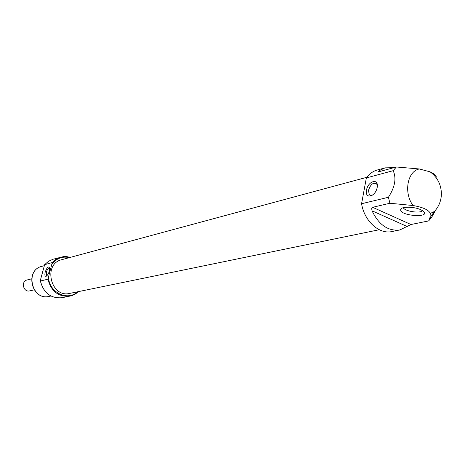 <?xml version="1.0" encoding="UTF-8"?>
<svg xmlns="http://www.w3.org/2000/svg" width="465" height="465" viewBox="0 0 465 465"><rect width="100%" height="100%" fill="white"/><g stroke="black" fill="none" stroke-linecap="round" stroke-linejoin="round"><path stroke-width="0.7" d="M49.645 268.072L49.528 267.985C48.354 267.863 47.285 269.299 46.32 272.292L46.541 275.733L46.878 275.809M393.89 167.667L385.067 167.859L377.185 170.027C372.889 171.242 369.28 173.869 366.356 177.909L361.572 203.734L388.415 197.276L389.914 203.252L413.071 205.524C423.016 207.285 428.765 209.924 430.305 213.447L429.904 217.858L428.678 220.904L431.752 217.138L435.85 209.808M361.572 203.734C364.345 221.113 379.19 234.546 391.809 231.564L399.824 229.954L410.984 224.519L428.678 220.904M430.189 217.463L431.752 217.138M389.914 203.252L372.395 207.373L371.669 208.663L372.052 210.819C378.847 224.944 388.106 231.32 399.824 229.954M366.356 177.909L393.169 170.684L396.378 166.987L378.801 171.759M385.067 167.859L379.399 170.55L378.44 171.579M430.305 213.447L434.432 211.465C438.826 206.629 441.146 200.892 441.401 194.26C441.343 184.878 437.582 177.409 430.131 171.858L419.36 168.969L396.378 166.987M393.169 170.684C396.581 178.234 395 187.099 388.415 197.276M47.918 279.203L40.414 281.005L40.536 279.668L44.634 264.672L52.26 262.562L47.918 279.203C51.208 291.456 58.555 297.106 69.942 296.159L74.487 294.525L78.416 291.619M366.804 177.31L61.74 259.691C42.617 263.893 50.784 298.251 69.756 293.403L379.26 229.733M430.131 171.858C433.874 173.538 435.961 175.311 436.373 177.165M420.744 209.721C413.862 206.355 400.487 206.39 400.661 209.715C400.115 216.312 432.642 218.131 422.813 210.889L420.744 209.721M366.501 190.139C364.665 199.584 375.482 196.968 377.202 187.407C378.952 177.868 368.152 180.763 366.501 190.139M45.192 272.112C44.512 275.42 44.948 276.756 46.494 276.117C48.598 274.013 49.645 271.298 49.627 267.974C48.476 265.864 47 267.241 45.192 272.112M403.26 207.698L403.388 207.913C405.265 211.412 420.157 213.609 422.586 210.732M377.371 185.593L376.633 183.849C373.279 182.123 370.553 184.303 368.466 190.383L369.361 194.916L371.064 195.538L372.86 194.986M31.55 278.861L27.104 279.965C20.646 281.284 23.337 292.607 29.696 290.881L34.166 289.869M419.36 168.969C407.357 171.091 403.469 192.987 413.071 205.524M44.681 264.62L48.505 261.278L53.057 259.238L48.534 261.26L44.727 264.591M40.414 281.005C43.664 293.09 50.929 298.658 62.2 297.71C50.848 298.646 43.565 293.06 40.356 280.959M70.279 257.389L65.466 256.564L60.671 257.145L56.096 259.191L52.26 262.562M69.454 257.61C62.49 256.105 56.724 258.203 52.144 263.899M48.54 277.721C49.517 292.735 67.687 301.326 77.579 291.793M372.052 210.819L407.276 226.56M372.61 207.291L410.984 224.519M379.399 170.55L380.841 171.225M49.023 296.414C31.608 300.733 24.378 270.305 41.879 266.329C24.587 270.107 31.882 300.82 49.023 296.414L50.906 296.019M434.432 211.465L429.904 217.858M62.2 297.71L72.61 295.385L75.708 293.81L78.446 291.613M53.057 259.238L63.397 256.634L66.879 256.651L70.308 257.378M402.039 208.151L400.661 209.715M377.225 184.123L376.633 183.849M371.599 195.817L369.175 194.719M41.879 266.329L44.216 265.707"/></g></svg>
